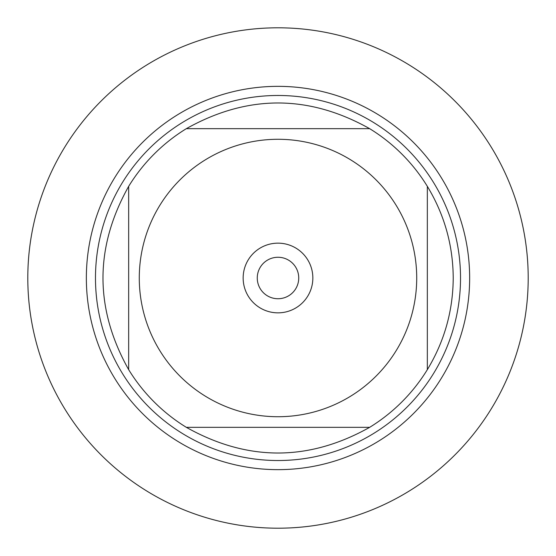 <?xml version="1.0" encoding="UTF-8"?>
<svg xmlns="http://www.w3.org/2000/svg" width="556" height="556" viewBox="0 0 556 556"><rect width="100%" height="100%" fill="white"/><g stroke="black" fill="none" stroke-linecap="round" stroke-linejoin="round"><path stroke-width="0.83" d="M27.8 278A250.2 250.2 0 0 1 403.1 61.32A250.2 250.2 0 0 1 403.1 494.68A250.2 250.2 0 0 1 27.8 278M159.774 350.565A138.715 138.715 0 0 0 416.715 278A138.715 138.715 0 0 0 240.303 144.504A138.715 138.715 0 0 0 159.774 350.565M128.665 369.657A175.223 175.223 0 0 0 186.343 427.335L369.657 427.335A175.223 175.223 0 0 0 427.335 369.657L427.335 186.343A175.223 175.223 0 0 0 369.657 128.665L186.343 128.665A175.223 175.223 0 0 0 128.665 186.343L128.665 369.657A175.223 175.223 0 0 0 186.343 427.335C247.448 461.57 308.552 461.57 369.657 427.335A175.223 175.223 0 0 0 427.335 369.657C444.383 341.481 453.008 310.929 453.223 278C453.008 245.071 444.383 214.519 427.335 186.343A175.223 175.223 0 0 0 369.657 128.665C308.552 94.43 247.448 94.43 186.343 128.665A175.223 175.223 0 0 0 128.665 186.343C94.43 247.448 94.43 308.552 128.665 369.657M95.479 278A182.521 182.521 0 0 1 369.26 119.929A182.521 182.521 0 0 1 369.26 436.071A182.521 182.521 0 0 1 95.479 278M243.153 278A34.847 34.847 0 0 1 295.424 247.823A34.847 34.847 0 0 1 295.424 308.177A34.847 34.847 0 0 1 243.153 278M257.261 278A20.739 20.739 0 0 0 288.369 295.959A20.739 20.739 0 0 0 288.369 260.041A20.739 20.739 0 0 0 257.261 278M528.2 278A250.2 250.2 0 0 1 152.9 494.68A250.2 250.2 0 0 1 152.9 61.32A250.2 250.2 0 0 1 528.2 278M86.354 278A191.646 191.646 0 0 1 373.827 112.027A191.646 191.646 0 0 1 373.827 443.973A191.646 191.646 0 0 1 86.354 278"/></g></svg>
